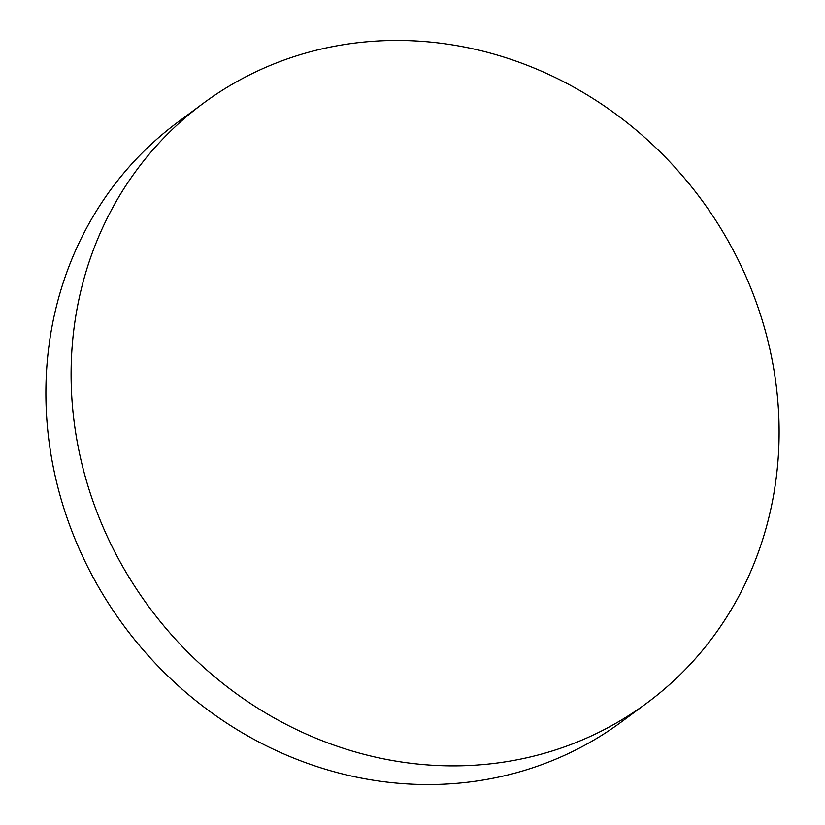 <?xml version="1.0" encoding="UTF-8"?>
<svg xmlns="http://www.w3.org/2000/svg" width="825" height="825" viewBox="0 0 825 825"><rect width="100%" height="100%" fill="white"/><g stroke="black" fill="none" stroke-linecap="round" stroke-linejoin="round"><path stroke-width="1.24" d="M647.058 702.91L621.844 721.586A372.972 343.169 -126.5 0 1 462.887 782.75A372.972 343.169 -126.5 0 1 77.849 545.758A372.972 343.169 -126.5 0 1 177.942 122.09L203.156 103.414A372.972 343.169 -126.5 0 1 362.113 42.25A372.972 343.169 -126.5 0 1 747.151 279.242A372.972 343.169 -126.5 0 1 647.058 702.91A372.972 343.169 -126.5 0 1 488.101 764.084A372.972 343.169 -126.5 0 1 103.063 527.082A372.972 343.169 -126.5 0 1 203.156 103.414"/></g></svg>
